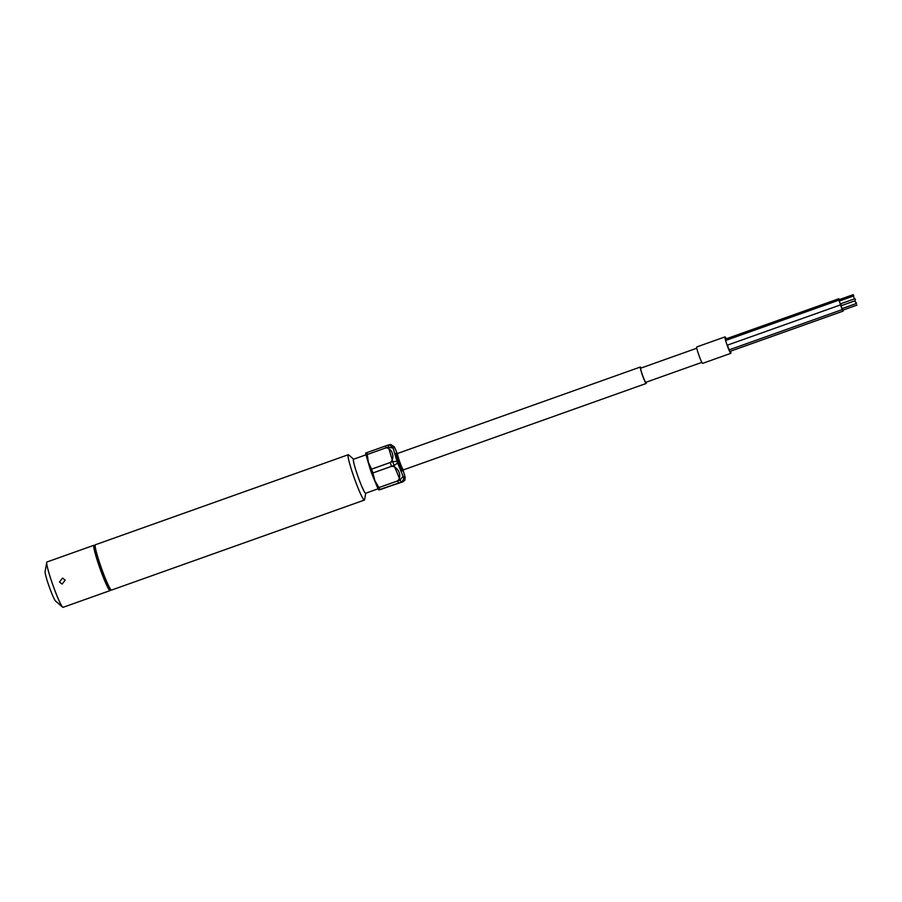 <?xml version="1.0" encoding="UTF-8"?>
<svg xmlns="http://www.w3.org/2000/svg" width="902" height="902" viewBox="0 0 902 902"><rect width="100%" height="100%" fill="white"/><g stroke="black" fill="none" stroke-linecap="round" stroke-linejoin="round"><path stroke-width="1.35" d="M843.009 310.085L842.051 308.597M842.028 308.597L841.025 305.767M841.307 305.665L840.664 303.771M840.371 303.873L838.86 300.163L838.804 298.731L839.311 299.611M403.544 469.841L403.059 470.664A9.324 0.834 -109.6 0 1 399.034 461.813A9.324 0.834 -109.6 0 1 396.801 453.086A9.324 0.834 -109.6 0 1 396.835 453.086A9.324 0.834 -109.6 0 0 399.09 461.982A9.324 0.834 -109.6 0 0 403.025 470.664A9.324 0.834 -109.6 0 0 403.059 470.664L402.123 470.991A9.324 0.834 -109.6 0 1 402.089 471.002A9.324 0.834 -109.6 0 1 398.154 462.32A9.324 0.834 -109.6 0 1 395.865 453.424A9.324 0.834 -109.6 0 1 395.899 453.424M397.568 453.458L640.33 367.035A8.727 0.778 -109.6 0 0 642.416 375.198A8.727 0.778 -109.6 0 0 646.182 383.474A8.727 0.778 -109.6 0 1 642.472 375.356A8.727 0.778 -109.6 0 1 640.33 367.035L397.568 453.458A8.727 0.778 -109.6 0 0 399.654 461.621A8.727 0.778 -109.6 0 0 403.419 469.886L646.182 383.474A8.727 0.778 -109.6 0 1 646.148 383.474A8.727 0.778 -109.6 0 0 646.148 382.2A8.727 0.778 -109.6 0 1 646.182 383.474L403.419 469.886A8.727 0.778 -109.6 0 1 403.386 469.897A8.727 0.778 -109.6 0 1 399.71 461.779A8.727 0.778 -109.6 0 1 397.568 453.458A8.727 0.778 -109.6 0 1 397.602 453.458M640.364 367.035A8.727 0.778 -109.6 0 1 641.108 368.039A8.727 0.778 -109.6 0 0 640.33 367.035A8.727 0.778 -109.6 0 1 640.364 367.035M645.776 382.335A7.52 0.665 -109.6 0 1 645.753 382.335A7.52 0.665 -109.6 0 1 642.574 375.345A7.52 0.665 -109.6 0 1 640.736 368.163A7.52 0.665 -109.6 0 1 640.758 368.163L696.806 348.206L640.736 368.163A7.52 0.665 -109.6 0 0 642.528 375.209A7.52 0.665 -109.6 0 0 645.776 382.335L701.846 362.378L645.776 382.335M725.028 336.886A8.727 0.778 -109.6 0 1 726.223 338.814A8.727 0.778 -109.6 0 0 724.994 336.897A8.727 0.778 -109.6 0 1 725.028 336.886M730.609 351.16A8.727 0.778 -109.6 0 1 730.846 353.325A8.727 0.778 -109.6 0 1 730.812 353.336A8.727 0.778 -109.6 0 1 727.136 345.218A8.727 0.778 -109.6 0 1 724.994 336.897L696.772 346.943A8.727 0.778 -109.6 0 1 696.806 346.932A8.727 0.778 70.4 0 0 698.858 355.106A8.727 0.778 70.4 0 0 702.624 363.371A8.727 0.778 -109.6 0 1 702.59 363.382A8.727 0.778 -109.6 0 1 698.915 355.264A8.727 0.778 -109.6 0 1 696.772 346.943L724.994 336.897A8.727 0.778 -109.6 0 0 727.08 345.06A8.727 0.778 -109.6 0 0 730.846 353.325L702.624 363.371L730.846 353.325A8.727 0.778 -109.6 0 0 730.609 351.16M110.269 590.404A24.038 2.142 -109.6 0 1 110.123 590.562A24.038 2.142 -109.6 0 1 110.044 590.573A24.038 2.142 -109.6 0 1 99.896 568.192A24.038 2.142 -109.6 0 1 94 545.27A24.061 2.142 70.4 0 0 99.716 567.764A24.061 2.142 70.4 0 0 110.112 590.584A24.061 2.142 70.4 0 0 110.258 590.438L110.258 590.438M111.521 590.088A24.061 2.142 -109.6 0 1 111.442 590.1A24.061 2.142 -109.6 0 1 111.307 590.066A24.061 2.142 -109.6 0 1 101.441 568.136A24.061 2.142 -109.6 0 1 95.24 544.909A24.061 2.142 -109.6 0 1 95.386 544.752A24.061 2.142 70.4 0 0 95.24 544.909A24.061 2.142 70.4 0 0 101.125 567.268A24.061 2.142 70.4 0 0 111.307 590.066A24.061 2.142 70.4 0 0 111.521 590.088L364.385 500.069A24.061 2.142 -109.6 0 1 364.295 500.08A24.061 2.142 -109.6 0 1 354.148 477.688A24.061 2.142 -109.6 0 1 348.24 454.732A24.061 2.142 -109.6 0 1 348.33 454.721A24.061 2.142 -109.6 0 1 348.657 454.901A24.061 2.142 -109.6 0 0 348.24 454.732L95.386 544.752L348.24 454.732A24.061 2.142 -109.6 0 0 353.99 477.248A24.061 2.142 -109.6 0 0 364.385 500.069L111.521 590.088M364.6 499.685A24.061 2.142 -109.6 0 1 364.385 500.069A24.061 2.142 -109.6 0 0 364.6 499.685L365.738 493.202L364.6 499.685M365.682 493.214A18.051 1.601 -109.6 0 1 365.626 493.247A18.051 1.601 -109.6 0 1 365.558 493.247A18.051 1.601 -109.6 0 1 357.947 476.448A18.051 1.601 -109.6 0 1 353.516 459.242A18.051 1.601 -109.6 0 1 353.584 459.231M110.36 589.604A23.305 2.075 -109.6 0 1 100.799 568.361A23.305 2.075 -109.6 0 1 94.789 545.857A23.305 2.075 70.4 0 0 100.494 567.527A23.305 2.075 70.4 0 0 110.36 589.604L111.307 590.066L110.36 589.604M62.678 607.17L55.563 601.025A15.785 1.398 -109.6 0 1 49.215 586.728A15.785 1.398 -109.6 0 1 45.1 571.631A15.785 1.398 70.4 0 0 49.012 586.153A15.785 1.398 70.4 0 0 55.563 601.025L62.655 607.159A24.038 2.142 -109.6 0 1 52.992 585.387A24.038 2.142 -109.6 0 1 46.724 562.408A24.061 2.142 70.4 0 0 52.699 584.507A24.061 2.142 70.4 0 0 62.678 607.17A24.061 2.142 70.4 0 0 63.084 607.328L110.112 590.584M397.049 461.429A17.69 1.567 70.4 0 0 397.624 463.053L403.047 476.233A17.69 1.567 70.4 0 0 403.465 477.045L405.077 477.023L404.953 480.191L402.754 481.893L378.671 489.899A21.501 1.917 -109.6 0 1 377.679 488.005L371.669 473.403A21.501 1.917 -109.6 0 1 370.327 469.592L366.009 454.958A21.501 1.917 -109.6 0 1 365.66 453.052L388.063 445.069L389.269 444.855L393.001 447.392A17.69 1.567 70.4 0 0 393.148 448.215L397.049 461.429L392.731 461.621L370.327 469.592M397.624 463.053L394.073 465.421A21.501 1.917 -109.6 0 1 392.731 461.621L388.412 446.986L366.009 454.958M403.047 476.233L400.082 480.033L394.073 465.421L371.669 473.403M403.465 477.045C403.995 479.289 403.194 480.913 401.074 481.927A21.501 1.917 -109.6 0 1 400.082 480.033L377.679 488.005M402.754 481.893L378.671 489.899M388.063 445.069A21.501 1.917 -109.6 0 0 388.412 446.986L393.148 448.215M391.231 444.833L394.23 446.727L394.512 447.369L393.001 447.392M394.23 446.727L394.941 448.181A17.69 1.567 70.4 0 0 394.512 447.369M403.183 470.596L405.212 477.395L403.205 470.585M853.901 297.525L853.258 296.093L853.901 297.525M388.796 444.889L390.645 444.483M371.579 469.153L390.216 462.512C395.459 458.329 392.37 447.888 385.898 447.877L367.261 454.507L368.366 462.207L371.579 469.153A21.501 1.917 70.4 0 0 372.188 470.878A21.501 1.917 70.4 0 0 372.921 472.952L374.871 480.631L378.93 487.565A21.501 1.917 70.4 0 0 379.922 489.459L403.566 481.318L379.708 489.82M378.93 487.565L397.568 480.924C402.563 476.752 398.278 466.334 391.558 466.323L372.921 472.952M728.173 347.439L727.587 345.083L840.517 304.887L842.152 309.623L729.256 349.807L728.173 347.439M855.57 302.249L854.916 300.817L855.57 302.249M365.626 493.247L378.085 488.805L365.626 493.247A18.051 1.601 -109.6 0 1 357.835 476.132A18.051 1.601 -109.6 0 1 353.516 459.242L365.975 454.811L353.516 459.242M65.147 580.076L62.137 584.079L59.498 582.083L62.542 578.081L65.147 580.076M367.261 454.507A21.501 1.917 70.4 0 1 366.911 452.601L385.549 445.971A21.501 1.917 70.4 0 0 385.898 447.877M93.977 545.259L46.949 561.991A24.061 2.142 70.4 0 0 46.735 562.374L45.1 571.631L46.735 562.374M856.539 303.737L855.897 302.305L856.539 303.737M853.844 296.093L853.202 294.672L853.844 296.093M855.479 299.938L854.825 298.506L855.479 299.938M396.948 453.052L394.941 448.181M390.216 462.512A21.501 1.917 70.4 0 0 391.558 466.323M397.568 480.924A21.501 1.917 70.4 0 0 398.56 482.818M730.237 351.295L843.178 311.089M729.256 349.807L842.197 309.6M725.918 340.37L838.86 300.163M725.862 338.938L838.804 298.731M397.692 453.413L395.865 453.424L396.801 453.086M353.64 459.197L348.657 454.901L353.64 459.197M94.789 545.857L95.24 544.909L94.789 545.857M396.97 453.052L394.862 447.933M840.157 303.951L854.262 298.934M839.142 301.121L853.258 296.093M727.576 345.094L840.472 304.899M403.059 470.664L402.123 470.991M841.814 308.676L855.93 303.658M840.811 305.846L854.916 300.817M842.784 310.164L856.9 305.147M839.086 299.69L853.202 294.672M854.262 298.709L854.825 298.506"/></g></svg>
